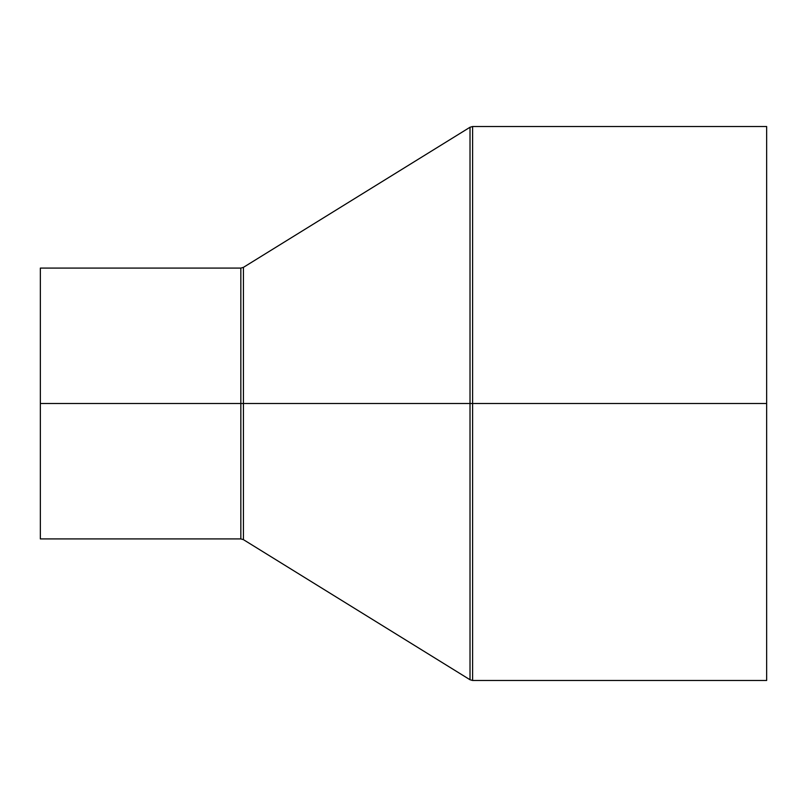<?xml version="1.0" encoding="UTF-8"?>
<svg xmlns="http://www.w3.org/2000/svg" width="807" height="807" viewBox="0 0 807 807"><rect width="100%" height="100%" fill="white"/><g stroke="black" fill="none" stroke-linecap="round" stroke-linejoin="round"><path stroke-width="1.21" d="M40.35 403.5L40.35 538.915L40.35 403.5L240.839 403.5L40.35 403.5L40.35 268.085L40.35 403.5M240.839 538.915L240.839 268.085L240.839 538.915L240.839 403.5L243.432 403.5L243.432 267.349L243.432 403.5L240.839 403.5L240.839 268.085L243.432 267.349L243.432 539.651L240.839 538.915L40.35 538.915M766.65 126.517L472.609 126.517L472.609 403.5L766.65 403.5L766.65 126.517L766.65 680.483L766.65 403.5L472.609 403.5L472.609 680.483L470.017 679.746L470.017 403.5L243.432 403.5L470.017 403.5L470.017 679.746L470.017 403.5L472.609 403.5L472.609 680.483L472.609 403.5L470.017 403.5L470.017 127.254L470.017 403.5L470.017 127.254L243.432 267.349M472.609 403.5L472.609 126.517L472.609 403.5M243.432 403.5L243.432 539.651L243.432 403.5M470.017 679.746L243.432 539.651M472.609 680.483L766.65 680.483M472.609 126.517L470.017 127.254M40.35 268.085L240.839 268.085"/></g></svg>
